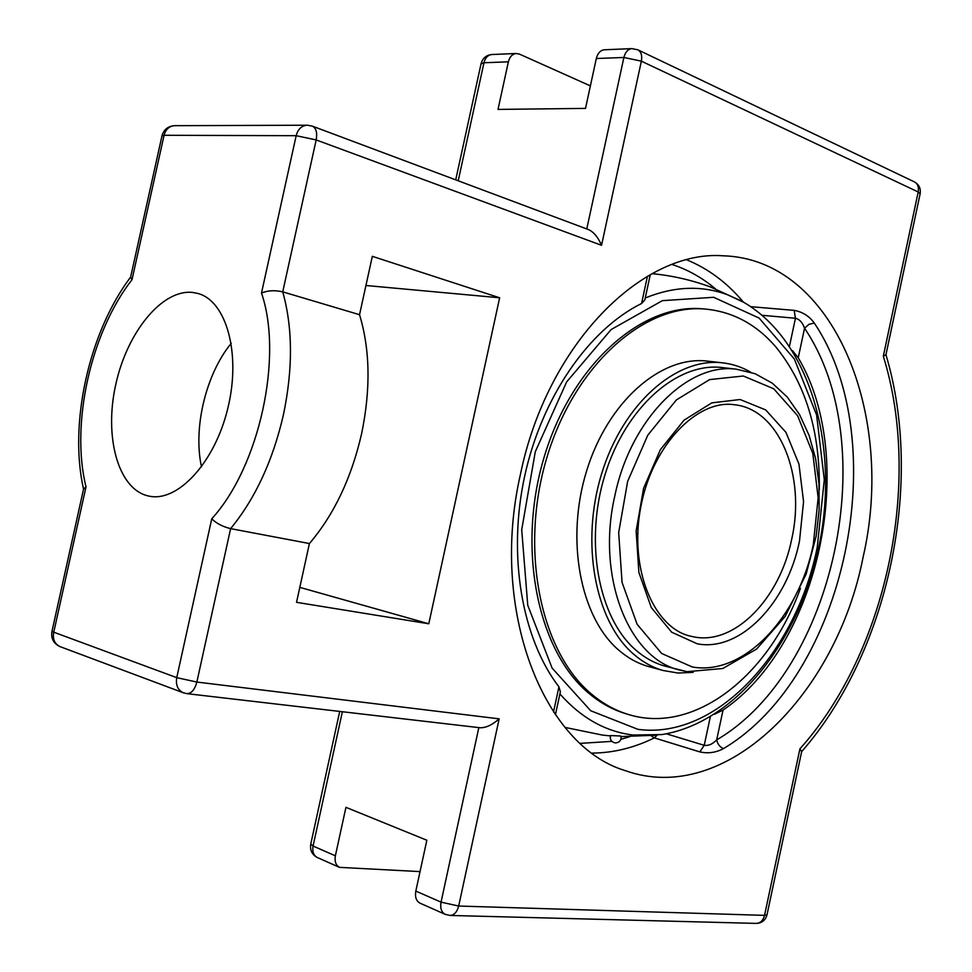 <?xml version="1.0" encoding="UTF-8"?>
<svg xmlns="http://www.w3.org/2000/svg" width="972" height="972" viewBox="0 0 972 972"><rect width="100%" height="100%" fill="white"/><g stroke="black" fill="none" stroke-linecap="round" stroke-linejoin="round"><path stroke-width="1.46" d="M592.179 753.106C613.344 752.911 634.06 747.845 654.326 737.894L699.816 751.903C708.126 753.725 716.012 752.632 723.472 748.598C845.482 676.391 894.714 442.795 814.269 323.032C809.239 316.094 802.532 311.878 794.148 310.372L750.834 306.69M699.816 751.903L704.226 745.317C708.418 745.974 712.561 744.163 716.68 739.886C717.64 744.212 719.9 747.116 723.472 748.598M814.269 323.032L808.935 324.332L804.549 328.244C802.593 322.583 799.567 319.253 795.448 318.257L794.148 310.372M555.413 714.784L560.37 691.785L558.936 686.852L553.505 711.99M647.449 276.255L641.569 303.507L644.825 299.947L650.28 274.639M792.484 350.661L798.243 357.805L804.549 328.244C883.013 443.815 835.179 670.595 716.68 739.886L723.047 710.034L714.687 714.201M723.047 710.034C819.566 644.922 858.689 459.89 798.243 357.805M641.569 303.507C588.923 329.484 541.841 397.013 524.613 476.389C507.445 555.765 522 638.798 558.936 686.852M520.494 474.093C547.2 344.21 642.298 249.646 723.083 255.794C834.511 258.929 895.819 415.846 863.087 557.235C836.491 693.996 725.78 806.553 625.288 770.638C543.397 746.302 489.183 610.55 520.494 474.093M478.832 727.603L441.057 902.15C440.037 908.055 441.373 912.101 445.067 914.288L450 915.454C454.203 915.174 457.107 912.04 458.675 906.038L499.158 718.843C492.33 724.905 485.988 727.882 480.132 727.761L186.843 693.644C191.46 693.546 194.789 689.683 196.854 682.052L176.746 677.654L51.941 631.521M420.05 871.605L339.447 867.352C335.777 865.202 334.429 861.35 335.376 855.81L345.935 807.331L426.842 840.233L415.822 891.093C414.825 896.901 416.162 900.898 419.855 903.085L420.269 903.267M604.669 49.766L604.122 49.791C600.259 50.398 597.659 53.302 596.322 58.514L585.509 108.39L498.016 109.411L508.38 61.831C509.668 56.862 512.232 54.08 516.059 53.496L519.364 54.08L590.393 85.888M60.483 646.781L59.912 646.574C54.675 643.938 52.597 639.284 53.667 632.614L86.01 486.875L83.543 489.147C68.635 423.464 89.023 332.181 130.613 277.105L131.998 279.742L164.074 135.29C165.665 129.47 169.055 126.263 174.243 125.68L175.106 125.68M161.972 135.934L164.074 135.29L296.168 135.691L261.492 293.058C267.725 290.434 274.809 290.033 282.731 291.855L359.543 314.697C370.125 349.689 370.794 389.408 361.572 433.84C351.402 478.115 334.016 514.686 309.412 543.542L230.619 528.634C222.697 526.702 216.404 523.41 211.762 518.769L176.746 677.654C175.58 684.92 177.694 689.926 183.088 692.684L185.713 693.364M130.552 277.421L162.02 135.716C163.818 129.641 167.889 126.287 174.243 125.68L306.775 125.23C301.417 125.862 297.882 129.349 296.168 135.691L316.167 139.932L601.547 245.309C598.157 237.326 593.856 232.114 588.668 229.671L312.389 126.153L307.602 125.23M601.547 245.309L641.362 61.163L918.2 191.982L883.317 356.202C922.464 482.27 886.731 652.054 799.92 748.853L801.681 751.55L767.005 914.798L764.539 915.369L458.675 906.038L441.057 902.15L415.822 891.093M883.317 356.202L885.942 354.78L920.132 193.793L918.2 191.982C919.002 187.146 917.738 183.781 914.385 181.886C918.99 184.449 920.921 188.374 920.168 193.647M309.412 543.542L296.533 602.324L428.786 623.781L499.644 297.784L372.325 256.329L359.543 314.697M147.598 495.793C117.831 488.418 104.016 436.392 115.79 384.377C127.138 332.278 162.008 289.121 192.578 292.426L197.899 293.459C226.367 300.883 241.178 353.565 227.922 407.875C215.031 462.283 177.876 502.475 149.141 496.133L147.598 495.793M231.239 343.323C205.918 374.026 192.918 428.032 201.508 466.9M428.786 623.781L299.813 587.367M365.934 285.501L499.644 297.784M736.326 369.19L755.123 373.722L772.29 383.175L787.247 397.038L799.616 414.692L809.141 435.505L815.642 458.784L818.983 483.837L819.141 509.899L816.14 536.252L806.14 574.1L785.23 616.345L756.629 649.053L722.828 668.493L687.083 671.676L679.185 669.951C628.799 658.19 596.225 577.016 614.717 496.352C630.391 419.284 687.593 362.483 736.326 369.19L721.503 367.465C676.901 362.471 625.725 407.292 605.058 474.543C584.123 541.647 598.412 617.815 635.639 649.916C644.594 657.752 654.314 663.135 664.775 666.063L665.905 666.367M750.7 372.155C741.636 366.918 731.965 363.783 721.686 362.738C675.722 357.72 623.003 403.988 601.753 473.364C580.235 542.607 595.083 621.084 633.477 654.047C642.626 662.017 652.54 667.509 663.208 670.522L678.019 673.025L693.133 672.369M704.834 309.011L701.48 308.732C640.742 303.762 571.123 365.606 543.968 457.739C516.448 549.69 538.172 652.212 589.615 693.935C600.514 702.95 612.19 709.414 624.619 713.327L627.013 714.043M819.311 489.912C820.125 431.118 805.557 383.357 775.583 346.603C755.827 323.895 732.05 311.344 704.25 308.975C643.513 304.005 573.869 365.946 546.677 458.213C519.133 550.31 540.845 652.965 592.276 694.725C603.175 703.752 614.851 710.216 627.28 714.128C693.874 735.755 769.071 675.698 800.442 588.327M708.782 361.28L706.45 361.013C660.474 355.983 607.828 401.849 586.687 470.679C565.291 539.363 580.223 617.269 618.666 650.074C627.815 657.995 637.741 663.475 648.409 666.488L649.624 666.816M559.908 693.947C581.171 717.943 605.52 731.637 632.942 735.014L661.713 734.589C737.104 722.731 801.693 637.62 820.089 540.541C838.581 443.475 809.652 340.771 743.823 302.365L727.396 294.698C701.456 285.197 674.07 286.29 645.25 297.979M619.699 735.95L621.108 736.241C621.339 740.506 619.334 742.73 615.094 742.912C611.267 741.915 609.736 739.461 610.501 735.561L619.699 735.95M651.191 735.792L654.326 737.894L657.206 735.16M629.613 736.74L620.889 739.328M611.874 741.369L580.26 743.361M710.301 716.886L704.226 745.317L666.379 733.811M743.337 302.085C727.226 282.791 708.381 268.722 686.791 259.852M672.126 264.493C687.872 269.669 702.343 277.798 715.514 288.891M762.303 315.317L795.448 318.257L789.507 346.068M766.981 914.919C765.414 920.326 761.841 923.157 756.265 923.4C760.42 923.181 763.178 920.496 764.539 915.369L799.92 748.853M632.25 48.6L631.727 48.624C627.851 49.232 625.239 52.184 623.89 57.47L586.772 228.967M604.122 49.791L631.727 48.624L637.814 49.791C641.168 51.747 642.358 55.538 641.362 61.163L623.89 57.47L596.322 58.514M419.855 903.085L445.468 914.47M499.158 718.843L196.854 682.052L230.619 528.634C255.259 498.612 272.853 460.667 283.411 414.813C293.022 368.813 292.803 327.831 282.731 291.855L316.167 139.932C317.443 132.714 316.179 128.122 312.389 126.153M183.635 692.89L59.912 646.574C53.606 643.513 50.933 638.543 51.905 631.666L83.641 488.697M481.031 63.885L483.971 62.755C485.247 57.846 487.798 55.1 491.625 54.529L492.16 54.505M317.552 857.62L317.139 857.438C313.494 855.299 312.133 851.496 313.069 846.029L310.761 844.109M335.376 855.81L313.069 846.029L342.363 711.735M458.213 180.792L483.971 62.755L508.38 61.831M86.01 486.875C70.385 424.108 90.882 332.108 131.998 279.742M261.492 293.058C283.423 356.736 259.245 466.949 211.762 518.769M664.775 666.063L686.742 671.603M734.273 404.729C779.544 409.078 806.189 476.171 791.658 539.351C779.933 598.193 735.172 645.092 694.154 636.952L690.314 636.113C654.144 627.997 628.702 569.203 640.791 506.995C652.358 444.702 697.604 399.188 734.273 404.729M697.24 643.816C740.336 652.212 787.186 602.798 799.494 541.04L803.565 501.601L798.96 464.106L785.971 432.382L765.717 409.929L740.105 399.516L711.832 402.858L684.106 420.123L660.34 449.708L643.61 488.236L636.15 530.943L638.871 572.423L651.289 607.536L671.64 632.177L697.24 643.816M692.283 666.974L661.628 653.463L637.122 624.291L622.056 582.386L618.678 532.632L627.645 481.359L647.789 435.177L676.391 399.917L709.621 379.59L743.337 376.006L773.712 388.764L797.599 415.712L812.823 453.426L818.157 497.81L813.321 544.393C798.802 617.244 743.774 676.208 692.283 666.974M637.972 729.352L590.697 710.739L552.096 668.08L527.76 605.264L521.709 529.789L535.293 451.725L566.652 381.899L611.133 329.557L662.357 300.664L713.63 297.298L759.12 318.075L794.379 359.057L816.589 414.923L824.292 479.682L817.258 547.224C796.287 652.261 716.704 740.008 637.972 729.352M516.059 53.496L491.625 54.529C486.158 55.222 482.647 58.259 481.079 63.654L455.722 179.856M339.714 711.419L310.724 844.291C309.861 850.221 312.012 854.595 317.139 857.438L339.447 867.352M756.265 923.4L450 915.454M637.814 49.791L914.385 181.886M801.669 751.611C888.809 652.212 924.348 483.084 885.954 354.756M624.619 713.327L627.28 714.128M701.48 308.732L704.25 308.975M648.409 666.488L663.208 670.522M706.45 361.013L721.686 362.738M565.024 727.408L602.506 735.087L610.392 735.901M621.169 736.569L657.266 735.16M741.272 300.943L710.313 286.91C691.469 279.997 672.053 275.574 652.066 273.667"/></g></svg>
